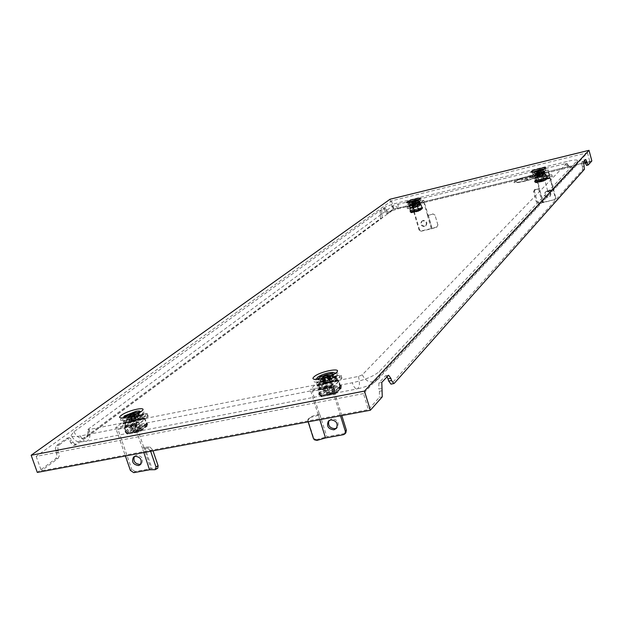 <?xml version="1.0" encoding="UTF-8"?>
<svg xmlns="http://www.w3.org/2000/svg" width="623" height="623" viewBox="0 0 623 623"><rect width="100%" height="100%" fill="white"/><g stroke="black" fill="none" stroke-linecap="round" stroke-linejoin="round"><path stroke-width="0.47" stroke-dasharray="3.12 2.34" d="M329.006 420.603L331.818 418.749C337.448 419.45 339.325 422.293 337.432 427.277L336.763 427.908M319.685 414.1L310.137 416.81L310.052 417.675L318.376 415.237L319.685 414.1L326.834 436.746L344.488 433.546L343.468 434.683M340.508 415.814L331.023 385.466L310.262 389.539L319.778 419.684M341.809 415.572L332.978 387.304L312.255 391.345L319.443 414.147M345.827 432.837L344.488 433.546M331.023 385.466L340.882 375.692L341.054 375.319L339.161 375.225L324.209 378.192L320.456 379.742L310.262 389.539M320.456 379.742L321.336 382.553L312.255 391.345M319.599 387.405L331.973 384.983L336.63 380.349L324.357 382.771L319.599 387.405L318.703 384.562L331.078 382.125L335.75 377.515L323.469 379.952L318.703 384.562M339.161 375.225L340.041 378.052L325.089 381.003L324.209 378.192M340.041 378.052L341.934 378.153L340.882 375.692M332.978 387.304L341.762 378.527M321.336 382.553L325.089 381.003M317.232 440.352L317.309 439.441L326.834 436.746M317.309 439.441L315.285 439.363L313.595 437.79L308.097 420.509L307.964 419.419L310.137 416.81M310.052 417.675L307.879 420.284L308.003 421.374L308.097 420.509M308.151 421.857L308.003 421.374M336.63 380.349L335.75 377.515M331.973 384.983L331.078 382.125M324.357 382.771L323.469 379.952M137.847 422.713L138.275 422.098C136.795 421.701 134.623 422.308 131.757 423.913L131.321 424.536C132.808 424.933 134.981 424.325 137.847 422.713M139.902 428.71L140.323 428.087C138.836 427.674 136.671 428.281 133.805 429.893L133.377 430.524C134.864 430.937 137.044 430.329 139.902 428.71C137.044 430.329 134.864 430.937 133.377 430.524L133.805 429.893C136.671 428.281 138.836 427.674 140.323 428.087L139.902 428.71M131.842 421.763L145.198 419.139L137.8 424.886L124.335 427.518L131.842 421.763L133.875 427.713L147.23 425.112L145.198 419.139M147.23 425.112L139.864 430.921L137.8 424.886M139.864 430.921L126.407 433.522L124.335 427.518M126.407 433.522L133.875 427.713M140.128 429.379L140.549 428.749C139.069 428.336 136.896 428.943 134.031 430.563L133.602 431.194C135.098 431.607 137.27 430.999 140.128 429.379M135.549 426.171L133.743 420.891L145.027 418.672L146.833 423.975L135.549 426.171L135.331 428.017L146.623 425.82L145.86 426.42L146.896 426.218L140.666 431.132L138.843 431.949L127.466 434.153L128.252 433.538L127.217 433.74L135.331 428.017M135.214 426.436L133.408 421.148L144.692 418.929L146.498 424.232L135.214 426.436L135.105 427.355L146.397 425.159L145.634 425.758L146.67 425.556L140.44 430.47L138.618 431.28L127.232 433.483L128.019 432.868L126.983 433.071L135.105 427.355M138.625 432.05L137.706 431.147L135.876 425.782L124.475 428.009L126.313 433.351L127.24 434.247L138.843 431.949M138.049 430.875L136.211 425.517L124.826 427.744L126.664 433.086L138.049 430.875L138.618 431.28M134.56 428.616L134.334 427.954M145.86 426.42L145.634 425.758M139.622 431.334L139.396 430.664M128.252 433.538L128.019 432.868M140.44 430.47L146.67 425.556M140.666 431.132L141.437 429.559L140.985 428.219L140.37 428.336L140.821 429.675M147.051 424.769L146.6 423.445L147.207 423.329L147.659 424.652L146.896 426.218M147.207 423.329L140.985 428.219M146.6 423.445L140.37 428.336M133.306 428.157L132.473 427.612L126.15 432.526L126.983 433.071M133.532 428.819L131.874 427.736L131.414 426.412L132.021 426.296L132.473 427.612M126.15 432.526L125.69 431.194L125.083 431.311L125.542 432.642L127.217 433.74M125.083 431.311L131.414 426.412M125.69 431.194L132.021 426.296M127.232 433.483L126.664 433.086M146.397 425.159L146.498 424.232M146.623 425.82L146.833 423.975M124.826 427.744L124.935 426.81L136.328 424.582L136.211 425.517M124.475 428.009L125.021 425.898L136.398 423.671L135.697 420.891L134.459 421.771L123.058 424.014L124.102 423.227L125.021 425.898M136.398 423.671L135.876 425.782M136.328 424.582L136.632 424.341C137.504 422.41 137.153 421.016 135.573 420.175L134.225 421.101L122.832 423.344L124.187 422.417C125.784 423.258 126.134 424.637 125.246 426.568L124.935 426.81M144.692 418.929L144.24 418.477L132.948 420.704L133.408 421.148M145.027 418.672L144.115 417.768L132.107 420.408L131.406 417.667L132.419 416.896L143.703 414.661L142.698 415.432L143.609 418.088M132.317 420.315L132.824 419.995L133.743 420.891M132.847 420.743L131.492 420.837L130.674 419.045L130.83 417.472L132.193 416.234L143.477 413.999L142.13 415.237L141.982 416.81L142.792 418.609L144.131 418.524M123.058 424.014L122.832 423.344M134.459 421.771L134.225 421.101M143.703 414.661L143.477 413.999M132.419 416.896L132.193 416.234M332.012 384.617L332.238 384.134C330.416 383.62 328.064 384.227 325.167 385.964L324.933 386.447C326.756 386.969 329.115 386.353 332.012 384.617M334.006 391.003L334.232 390.52C332.409 389.982 330.05 390.582 327.161 392.334L326.927 392.833C328.765 393.37 331.117 392.755 334.006 391.003C331.117 392.755 328.765 393.37 326.927 392.833L327.161 392.334C330.05 390.582 332.409 389.982 334.232 390.52L334.006 391.003M323.968 383.939L338.951 380.988L333.274 386.657L318.143 389.616L323.968 383.939L325.954 390.271L340.937 387.35L338.951 380.988M340.937 387.35L335.283 393.09L333.274 386.657M335.283 393.09L320.16 396.018L318.143 389.616M320.16 396.018L325.954 390.271M334.224 391.711L334.45 391.228C332.627 390.683 330.268 391.291 327.387 393.043L327.153 393.541C328.983 394.079 331.343 393.471 334.224 391.711M327.558 388.674L325.798 383.052L338.453 380.552L340.213 386.205L327.558 388.674L327.48 390.598L340.142 388.129L339.558 388.729L340.719 388.495L335.945 393.354L334.177 394.188L321.382 396.664L321.998 396.057L320.829 396.283L325.728 391.415L327.48 390.598M327.301 388.931L325.533 383.301L338.203 380.809L339.956 386.462L327.301 388.931L327.262 389.897L339.924 387.428L339.34 388.02L340.501 387.794L335.727 392.646L333.951 393.479L321.164 395.948L321.772 395.34L320.611 395.566L325.51 390.714L327.262 389.897M334.006 394.281L331.42 387.568L318.618 390.068L320.409 395.769L321.211 396.758L334.177 394.188M333.469 393.027L331.685 387.304L318.883 389.811L320.674 395.504L333.469 393.027L333.951 393.479M326.88 391.189L326.662 390.489M339.558 388.729L339.34 388.02M334.777 393.58L334.551 392.872M321.998 396.057L321.772 395.34M335.727 392.646L340.501 387.794M335.945 393.354L336.63 392.973L336.879 391.665L336.436 390.232L335.742 390.364L336.194 391.797M340.968 386.953L340.524 385.536L341.209 385.403L341.653 386.821L341.396 388.121L340.719 388.495M341.209 385.403L336.436 390.232M340.524 385.536L335.742 390.364M325.51 390.714L324.606 390.138L319.7 394.99L320.611 395.566M325.728 391.415L323.929 390.271L323.485 388.869L324.17 388.736L324.606 390.138M319.7 394.99L319.256 393.572L318.571 393.705L319.015 395.122L320.829 396.283M318.571 393.705L323.485 388.869M319.256 393.572L324.17 388.736M321.164 395.948L320.674 395.504M339.924 387.428L339.956 386.462M340.142 388.129L340.213 386.205M318.883 389.811L318.921 388.838L331.724 386.33L331.685 387.304M318.618 390.068L318.945 387.888L331.732 385.38L331.008 382.429L330.05 383.301L317.239 385.816L318.213 384.952L318.945 387.888M331.732 385.38L331.42 387.568M331.724 386.33L332.254 383.947L330.868 381.673L329.824 382.584L317.021 385.1L317.823 384.329L318.703 384.523L319.381 386.003L319.506 387.763L318.921 388.838M338.203 380.809L337.806 380.31L325.136 382.81L325.533 383.301M338.453 380.552L337.666 379.563L324.435 382.467L323.719 379.555L324.497 378.8L337.16 376.284L336.389 377.047L337.277 379.882M324.599 382.382L324.996 382.063L325.798 383.052M325.058 382.857L323.952 382.888L323.189 380.965L323.236 379.329L324.279 378.091L336.942 375.583L335.922 376.814L335.883 378.457L336.646 380.38L337.721 380.357M317.239 385.816L317.021 385.1M330.05 383.301L329.824 382.584M337.16 376.284L336.942 375.583M324.497 378.8L324.279 378.091M134.397 456.503L136.639 455.117C142.099 456.091 143.757 458.917 141.6 463.59L140.767 464.151M143.843 452.532L142.41 448.334L143.765 447.228L150.867 468.66L157.128 468.449L155.034 469.68M146.942 414.147L147.269 413.672L145.837 413.61L146.732 416.265L148.173 416.328L147.846 416.81L146.942 414.147L134.101 424.076L142.41 448.334L147.682 448.171L149.8 446.971L143.547 447.275M143.765 447.228L136.398 425.711L117.965 429.309L131.764 469.306L130.402 470.443M134.101 424.076L115.637 427.69L125.402 455.974M133.766 472.655L135.121 471.518L150.867 468.66M135.121 471.518L131.764 469.306M145.837 413.61L132.504 416.257L128.743 417.76L115.637 427.69M128.743 417.76L129.646 420.4L117.965 429.309M125.784 425.416L136.795 423.258L142.854 418.563L131.92 420.72L125.784 425.416L124.865 422.744L135.876 420.58L141.951 415.907L131.017 418.072L124.865 422.744M146.732 416.265L133.408 418.897L132.504 416.257M136.398 425.711L147.846 416.81M129.646 420.4L133.408 418.897M149.8 446.971L152.596 449.604L153.009 450.818M157.642 468.317L157.128 468.449M152.596 449.604L150.478 450.811L150.634 451.262M150.478 450.811L147.682 448.171M142.854 418.563L141.951 415.907M136.795 423.258L135.876 420.58M131.92 420.72L131.017 418.072M324.17 381.634L323.267 382.366L326.148 382.335L329.933 381.003L331.234 379.687L328.344 379.726L324.17 381.634M323.571 378.068L328.765 376.417M322.994 381.338C326.475 379.275 329.302 378.543 331.483 379.15L331.21 379.719L322.955 382.148L322.994 381.338M318.649 378.582C321.242 375.833 333.71 372.609 333.928 374.633L333.437 375.646C328.407 378.87 323.446 380.334 318.555 380.03L318.127 379.633L318.649 378.582M326.919 393.884C330.385 391.781 333.212 391.057 335.4 391.703L335.135 392.288L326.904 394.725L326.919 393.884M327.83 394.46C331.374 392.467 333.702 391.96 334.831 392.934L327.815 395.161L327.83 394.46M333.694 374.073L333.328 375.287C330.821 378.029 318.197 381.315 318.018 379.275L318.003 379.041M130.69 419.855L129.592 420.611L131.881 420.65L135.557 419.372L137.262 418.025L134.965 417.994L130.69 419.855M129.28 416.585L133.711 415.564L135.129 414.536M129.615 419.575C133.065 417.659 135.674 416.927 137.442 417.394L136.935 418.126L129.296 420.486L129.615 419.575M125.605 416.951C131.819 413.524 136.515 412.216 139.692 413.033L138.773 414.334C133.641 417.34 129.054 418.757 125.005 418.594L124.647 418.282L125.605 416.951M133.657 431.342C137.083 429.395 139.692 428.679 141.468 429.177L140.969 429.925L133.353 432.292L133.657 431.342M134.49 431.887C137.917 430.049 140.074 429.527 140.954 430.322L134.241 432.681L134.49 431.887M139.334 412.442L138.656 413.999C132.45 417.441 127.738 418.757 124.53 417.947L124.569 417.597M541.426 173.35L539.791 173.389L537.166 174.557L541.426 173.35M540.709 170.741L539.074 170.788L536.45 171.956L540.709 170.741M541.987 172.883L536.761 174.253L541.987 172.883M543.49 170.297L534.184 172.563C537.789 170.819 540.928 170.001 543.591 170.095L543.49 170.297M544.089 180.561L538.864 181.916L544.089 180.561M543.778 181.098L539.471 182.274L543.778 181.098M542.057 169.806L543.427 170.079C539.83 171.823 536.691 172.649 534.02 172.555L535.235 171.722M413.392 207.109L417.503 206.011L413.392 207.109M414.49 210.854L418.601 209.756L414.49 210.854M418.461 206.618L409.599 208.76L412.364 206.641L421.179 204.5L418.461 206.618L419.559 210.379L410.705 212.513L409.599 208.76M410.705 212.513L413.462 210.372L412.364 206.641M413.462 210.372L422.269 208.246L421.179 204.5M422.269 208.246L419.559 210.379M414.614 211.275L418.718 210.169L414.614 211.275M418.43 210.379L417.449 207.031L409.95 208.845L410.931 212.186L418.43 210.379L418.929 211.026L411.04 212.762L414.334 210.558L421.787 208.767L418.929 211.026M418.555 210.286L417.574 206.937L410.082 208.752L411.063 212.085L418.804 210.605L410.915 212.35L414.209 210.146L421.662 208.355L418.804 210.605M414.334 210.558L413.368 206.221L420.813 204.422L421.787 208.767M414.217 209.639L413.244 206.322L420.696 204.515L421.662 207.841L414.217 209.639L414.209 210.146M419.209 210.8L419.084 210.379M411.717 212.599L411.601 212.178M414.046 210.784L413.929 210.372M421.506 208.985L421.382 208.573M413.244 210.535L412.73 210.216L410.393 212.03L410.915 212.35M413.368 210.948L412.73 210.216M410.393 212.03L411.04 212.762M409.747 211.29L412.083 209.484M410.144 211.189L412.481 209.383M419.777 210.216L422.067 208.409M419.894 210.629L420.463 209.601L419.809 208.861L420.058 209.702M422.347 207.895L422.098 207.062L422.744 207.802L422.184 208.822M422.503 206.968L420.214 208.767M422.098 207.062L419.809 208.861M421.662 208.355L421.662 207.841M418.781 210.613L411.063 212.085M411.429 212.825L410.931 212.186M420.696 204.515L413.244 206.322M420.813 204.422L420.369 203.76L412.722 205.691L412.652 203.729L420.097 201.914L420.214 203.861M412.761 205.668L413.368 206.221M412.994 206.003L412.153 203.596L412.527 203.308L419.98 201.502L419.606 201.782L420.447 204.196M410.082 208.752L410.082 208.238L417.581 206.423L417.574 206.937M409.95 208.845L410.074 207.732L417.566 205.917L417.122 204.219L409.584 206.057L410.074 207.732M417.566 205.917L417.449 207.031M417.581 206.423L417.021 203.791L409.459 205.645L410.082 208.238M420.097 201.914L419.98 201.502M412.652 203.729L412.527 203.308M409.202 206.345L409.077 205.933M416.701 204.531L416.585 204.11M546.729 191.37L545.187 192.289C543.848 195.412 544.915 197.102 548.372 197.366L549.945 196.416C551.246 193.294 550.171 191.611 546.729 191.37M547.087 190.988L545.546 191.915C544.206 195.03 545.265 196.72 548.731 196.985L550.296 196.027C551.596 192.92 550.522 191.238 547.087 190.988M531.808 176.558L533.156 176.504L533.638 178.248L532.252 178.373L531.808 176.558L535.359 173.147L539.604 188.582L534.518 189.789L539.393 188.917L543.155 202.6L538.28 203.425L543.365 202.241L539.393 188.917M539.238 188.956L535.469 175.219L548.318 172.104L555.358 197.904L555.708 197.522L555.373 199.072L554.462 199.64L543.365 202.241M535.359 173.147L548.201 170.024L555.708 197.522M554.462 199.64L543.155 202.6M554.112 200.022L555.031 199.461L555.358 197.904M533.156 176.504L544.782 173.412L548.201 170.024M544.782 173.412L545.257 175.156L548.318 172.104M544.658 173.801L536.925 175.678L535.25 177.306L543.022 175.421L544.658 173.801L544.183 172.073L536.45 173.949L534.775 175.569L542.547 173.685L544.183 172.073M533.638 178.248L543.155 175.943L542.68 174.199M535.469 175.219L532.291 178.295M545.257 175.156L543.155 175.943M534.518 189.789L533.522 191.744L536.341 201.969L538.28 203.425M533.522 191.744L534.448 191.253L537.267 201.47L536.341 201.969M534.448 191.253L535.445 189.299M539.199 202.927L537.267 201.47M535.25 177.306L534.775 175.569M536.925 175.678L536.45 173.949M543.022 175.421L542.547 173.685M422.737 220.822L421.6 221.406C420.003 224.436 420.938 226.165 424.427 226.593L425.595 225.985C427.16 222.956 426.21 221.235 422.737 220.822M423.227 220.425L422.09 221.009C420.486 224.031 421.428 225.76 424.909 226.188L426.077 225.581C427.643 222.559 426.693 220.838 423.227 220.425M427.487 215.628L432.93 214.039L427.487 215.628L431.342 228.836L421.101 231.242L421.592 230.829L419.52 229.568L411.787 203.207L423.765 200.294L431.957 228.4L421.592 230.829M419.52 229.568L419.03 229.973L411.772 205.24L423.765 202.335L427.627 215.589M419.03 229.973L421.101 231.242M411.787 203.207L406.92 206.945L416.982 204.679L419.092 203.9L423.765 200.294M419.092 203.9L419.583 205.582L423.765 202.335M419.886 204.056L412.667 205.808L410.409 207.537L417.659 205.777L419.886 204.056L419.404 202.389L412.185 204.142L409.918 205.863L417.169 204.11L419.404 202.389M408.104 206.836L408.595 208.503L417.472 206.361L416.982 204.679M408.595 208.503L407.419 208.619L406.998 206.836M411.772 205.24L407.489 208.51M419.583 205.582L417.472 206.361M431.342 228.836L436.77 227.263L437.852 224.872L436.661 227.006L431.957 228.4M437.961 225.121L435.01 215.005L432.93 214.039M432.821 213.806L435.08 215.208M437.852 224.872L434.971 214.966M410.409 207.537L409.918 205.863M412.667 205.808L412.185 204.142M417.659 205.777L417.169 204.11M538.046 176.94L542.399 175.803L538.046 176.94M539.113 180.834L543.466 179.697L539.113 180.834M543.941 176.27L534.441 178.567L536.489 176.566L545.935 174.276L543.941 176.27L545.016 180.179L535.515 182.469L534.441 178.567M535.515 182.469L537.556 180.444L536.489 176.566M537.556 180.444L547.002 178.17L545.935 174.276M547.002 178.17L545.016 180.179M539.238 181.27L543.583 180.133L539.238 181.27M543.926 180.164L542.968 176.683L534.931 178.63L535.881 182.103L543.926 180.164L544.346 180.849L535.788 182.749L538.459 180.647L546.441 178.723L546.963 178.754L545.289 180.46L544.346 180.849M544.011 180.07L543.061 176.589L535.025 178.536L535.975 182.009L544.222 180.413L535.671 182.313L538.334 180.218L546.324 178.287L546.846 178.326L545.172 180.024L544.222 180.413M538.459 180.647L537.454 176.153L545.437 174.222L546.441 178.723M538.311 179.697L537.361 176.247L545.351 174.315L546.293 177.765L538.311 179.697L538.334 180.218M544.557 180.639L544.432 180.203M536.52 182.57L536.403 182.134M538.241 180.857L538.124 180.429M546.231 178.933L546.114 178.497M537.4 180.6L536.847 180.273L535.126 181.986L535.671 182.313M537.517 181.036L536.419 180.374L536.185 179.517L536.613 179.408L536.847 180.273M535.126 181.986L534.884 181.114L534.456 181.223L534.69 182.087L535.788 182.749M534.456 181.223L536.185 179.517M534.884 181.114L536.613 179.408M545.172 180.024L546.846 178.326M545.289 180.46L545.919 179.385L545.678 178.513L545.242 178.614L545.483 179.486M547.158 177.789L546.924 176.924L547.352 176.815L547.594 177.68L546.963 178.754M547.352 176.815L545.678 178.513M546.924 176.924L545.242 178.614M546.324 178.287L546.293 177.765M536.31 182.78L535.881 182.103M545.351 174.315L545.156 173.957L537.166 175.896L537.361 176.247M545.437 174.222L545.055 173.521L536.917 175.569L536.753 173.56L544.736 171.621L544.938 173.615M536.948 175.554L537.454 176.153M537.151 175.904L536.637 173.132L544.619 171.185L545.141 173.973M535.025 178.536L534.993 178.007L543.03 176.068L543.061 176.589M534.931 178.63L534.962 177.493L542.999 175.546L542.547 173.786L534.479 175.756L534.962 177.493M542.999 175.546L542.968 176.683M543.03 176.068L542.446 173.342L534.363 175.32L534.993 178.007M544.736 171.621L544.619 171.185M536.753 173.56L536.637 173.132M534.199 176.029L534.082 175.593M542.244 174.074L542.127 173.638M416.476 203.69L415.159 203.659L412.403 204.85L416.476 203.69M415.743 201.182L411.671 202.343L415.743 201.182M416.997 203.246L412.06 204.578L416.997 203.246M418.345 200.77L409.661 202.888C413.259 201.198 416.219 200.396 418.539 200.497L418.345 200.77M419.154 210.629L414.225 211.952L419.154 210.629M418.874 211.142L414.801 212.279L418.874 211.142M416.896 200.263L418.282 200.567C414.684 202.257 411.717 203.059 409.397 202.966L410.713 202.086M530.243 175.748C536.574 174.276 540.086 173.942 540.78 174.744C539.744 176.511 534.293 178.7 524.41 181.316C518.102 182.773 514.621 183.1 513.975 182.298C515.026 180.522 520.454 178.342 530.243 175.748M530.22 175.647C536.543 174.167 540.055 173.833 540.748 174.635C539.72 176.402 534.261 178.591 524.379 181.207C518.071 182.671 514.59 182.998 513.944 182.196C514.995 180.421 520.423 178.24 530.22 175.647M529.9 176.068C521.272 178.349 516.498 180.273 515.571 181.83C516.148 182.539 519.208 182.251 524.761 180.966C519.208 182.259 516.148 182.547 515.579 181.838C516.506 180.281 521.28 178.357 529.9 176.075C535.469 174.783 538.56 174.487 539.16 175.195C538.552 174.479 535.469 174.767 529.9 176.068M524.449 180.031L525.407 179.665L524.449 180.031M522.012 180.125L521.389 180.179L521.973 179.611L523.554 179.19L522.012 180.117L521.389 180.172L521.973 179.603L523.554 179.198L522.012 180.125M529.714 177.812L533.927 176.885L529.363 178.147L527.86 179.588L526.264 180.008L529.628 176.761L531.209 176.34L529.706 177.804L533.927 176.87L529.363 178.139L526.894 179.938L526.279 179.961L529.628 176.768L531.217 176.348L529.706 177.804M548.318 191.113L552.796 190.023L548.318 191.113M553.092 189.509L547.695 190.895L553.092 189.509M550.039 178.342L544.642 179.751L550.039 178.342M549.47 178.007L544.977 179.175L549.47 178.007M549.354 177.555L544.852 178.731L549.354 177.555M552.251 176.854L552.352 176.636C549.4 176.488 545.958 177.384 542.01 179.323L541.901 179.556C544.868 179.704 548.318 178.801 552.251 176.854M551.76 175.063L551.869 174.845C548.918 174.705 545.468 175.6 541.519 177.539L541.41 177.765C544.377 177.905 547.827 177.002 551.76 175.063M548.995 175.733L544.229 176.979L548.995 175.733M544.152 176.426L548.925 175.188L544.152 176.426M80.453 435.936C81.925 439.674 83.864 441.481 86.278 441.349C80.312 441.201 77.704 445.001 71.038 435.5C71.692 436.84 74.83 436.988 80.453 435.936L352.299 382.763C364.953 379.905 373.979 376.144 379.36 371.479L577.443 160.384C576.773 159.644 573.425 159.986 567.397 161.396L398.136 202.755L398.058 208.791L395.068 205.006L392.973 205.769L87.866 429.442C87.936 434.807 87.446 437.369 86.395 437.144L86.433 437.12C88.7 435.103 89.307 432.37 88.256 428.92M413.29 205.092L419.123 202.639L415.993 203.02L410.121 205.294L413.29 205.092M413.298 203.635L417.612 201.829L410.954 203.791L413.298 203.635M538.467 174.72L544.152 172.322L540.46 172.773L534.729 174.962L538.467 174.72M538.389 173.233L542.594 171.465L539.861 171.8L535.632 173.42L538.389 173.233M129.693 422.028C135.207 420.681 138.921 419.022 140.829 417.06L140.557 416.257L137.052 416.405C131.562 417.745 127.863 419.396 125.939 421.366L126.22 422.168L129.693 422.028M130.02 419.396C134.093 418.399 136.834 417.176 138.244 415.728L138.049 415.144L135.456 415.253C131.391 416.242 128.657 417.465 127.24 418.921L127.442 419.497L130.02 419.396M324.357 383.69C329.715 382.436 333.258 380.879 335.003 379.002L334.691 378.005L330.034 378.153C324.708 379.399 321.164 380.965 319.42 382.834L319.739 383.838L324.357 383.69M324.474 380.941C328.438 380.014 331.054 378.862 332.339 377.483L332.114 376.751L328.679 376.868C324.731 377.795 322.114 378.948 320.829 380.326L321.055 381.05L324.474 380.941M363.466 393.596L36.189 456.386L391.532 200.832L587.458 152.76L363.466 393.596L368.403 409.63L379.329 397.404L382.257 396.843M71.038 435.5L73.903 431.755L383.534 208.074C386.424 206.306 391.291 204.531 398.136 202.755M358.435 376.44C360.11 383.316 359.658 387.483 357.088 388.931L86.278 441.349C89.837 439.783 90.818 435.835 89.221 429.504L358.435 376.44L362.274 374.844L566.813 163.319L395.068 205.006M89.221 429.504L87.866 429.442M390.029 199.243L392.988 209.235L386.875 213.72L383.776 208.666L380.232 211.197L380.474 218.502L74.199 445.118L73.506 445.422L70.625 442.789L69.932 440.811L67.019 438.164L56.6 445.492L55.361 448.295L56.857 455.086L56.086 458.396L37.31 472.421M380.474 218.502L382.039 218.12L76.567 444.666L74.199 445.118M382.039 218.12L382.101 215.075L380.536 215.457M380.17 214.226L381.735 213.853L382.101 215.075M381.735 213.853L381.798 210.815L380.232 211.197M383.643 208.721L385.201 208.347L381.798 210.815M385.201 208.347L386.704 210.216L385.154 210.59M385.512 211.804L387.062 211.431L386.704 210.216M387.062 211.431L388.557 213.284L387.008 213.658M391.532 200.832L394.016 209.235L388.557 213.284M36.189 456.386L41.344 470.786L368.403 409.63M55.618 458.878L58.025 458.419L41.344 470.786M58.025 458.419L59.216 456.052L59.014 453.178L58.873 452.711L56.467 453.178M55.751 451.169L58.157 450.702L58.873 452.711M58.157 450.702L57.814 447.369L58.998 445.024L56.6 445.492M66.326 438.452L68.701 437.992L58.998 445.024M68.701 437.992L69.394 437.696L72.299 440.352L69.932 440.811M70.625 442.789L73 442.33L72.299 440.352M73 442.33L75.874 444.962L76.567 444.666M591.85 160.944L392.988 209.235M588.291 164.947L586.562 165.368L589.841 161.692L585.27 162.805M583.494 163.234L394.016 209.235M587.458 152.76L589.841 161.692M394.281 383.309L391.423 383.861L582.637 169.76L584.39 169.339M391.423 383.861L391.018 384.118M387.008 376.681L385.699 375.786L385.224 376.051L388.106 375.482M381.798 382.382L378.885 382.95L385.224 376.051M378.885 382.95L378.768 389.04L381.681 388.479M382.366 390.714L379.446 391.275L378.768 389.04M379.446 391.275L379.329 397.404M584.592 160.648L583.891 159.932L585.628 159.511M583.587 161.746L581.835 162.167L583.891 159.932M581.835 162.167L582.061 165.305L583.813 164.885M584.164 166.193L582.412 166.614L582.061 165.305M582.412 166.614L582.637 169.76M527.37 177.796L525.407 179.665L527.385 177.765L525.804 178.178L523.834 180.047L525.804 178.186L527.37 177.812M524.761 180.966C533.452 178.669 538.256 176.737 539.16 175.188C538.256 176.745 533.459 178.676 524.768 180.974M546.301 175.507L546.823 175.273L546.301 175.507M325.331 437.105L318.182 414.459M313.478 437.478L313.4 438.382M137.706 431.147L126.313 433.351M147.659 424.652L141.437 429.559M125.542 432.642L131.874 427.736M136.094 423.905L124.709 426.14M125.246 426.568L136.632 424.341M132.621 420.081L143.905 417.854M143.835 418.757L132.543 420.977M123.868 422.558L135.253 420.315M124.102 423.227L135.479 420.984M142.472 414.762L131.18 417.005M142.698 415.432L131.406 417.667M333.212 393.292L320.409 395.769M341.653 386.821L336.879 391.665M319.015 395.122L323.929 390.271M331.498 385.614L318.703 388.121M319.163 388.604L331.958 386.096M324.832 382.148L337.502 379.648M337.495 380.583L324.817 383.083M317.823 384.329L330.618 381.806M318.049 385.037L330.836 382.522M336.171 376.339L323.493 378.854M336.389 377.047L323.719 379.555M144.692 447.135L152.012 468.535M323.353 382.265L322.06 378.138M329.956 380.965L328.625 376.689M331.047 379.656L329.769 375.56M325.05 380.848L324.131 377.92M324.56 381.097L323.602 378.06M328.344 379.726L327.457 376.892M328.936 379.609L328.025 376.689M331.148 379.789L329.816 375.529M329.466 381.214L328.134 376.938M326.148 382.335L324.809 378.06M325.556 382.452L324.217 378.177M323.446 382.397L322.114 378.13M129.716 420.494L128.393 416.623M135.596 419.326L134.225 415.315M137.13 418.002L135.806 414.124M131.788 419.061L130.783 416.133M131.274 419.302L130.246 416.304M134.965 417.994L133.953 415.011M135.495 417.885L134.443 414.817M137.146 418.142L135.775 414.139M135.082 419.575L133.711 415.564M131.881 420.65L130.511 416.639M131.36 420.751L129.981 416.74M129.724 420.634L128.354 416.631M541.769 173.108L541.06 170.507M537.618 174.113L536.909 171.527M537.314 174.549L536.598 171.948M541.099 173.63L540.382 171.021M541.356 173.521L540.632 170.897M539.183 174.253L538.467 171.644M538.809 174.339L538.093 171.738M537.197 174.526L536.481 171.925M537.875 174.004L537.166 171.403M539.791 173.389L539.074 170.788M540.157 173.295L539.448 170.694M541.652 173.085L540.943 170.484M414.342 209.538L421.787 207.739M409.989 212.124L412.325 210.309M422.744 207.802L420.463 209.601M412.878 205.582L420.33 203.776M420.338 204.282L412.885 206.088M417.457 206.003L409.957 207.817M410.199 208.144L417.69 206.338M419.606 201.782L412.153 203.596M419.731 202.202L412.278 204.009M409.459 205.645L416.958 203.822M409.584 206.057L417.075 204.243M538.552 189.088L542.314 202.763M432.206 228.61L428.351 215.394M538.404 179.603L546.387 177.68M534.69 182.087L536.419 180.374M547.594 177.68L545.919 179.385M537.034 175.476L545.024 173.537M545.055 174.051L537.073 175.99M542.913 175.631L534.877 177.578M535.079 177.929L543.116 175.982M544.346 171.457L536.356 173.396M544.463 171.886L536.473 173.825M534.363 175.32L542.399 173.373M534.479 175.756L542.516 173.809M416.888 203.441L416.156 200.933M413.018 204.375L412.286 201.875M412.527 204.842L411.787 202.343M416.055 203.986L415.323 201.478M416.32 203.877L415.588 201.369M414.178 204.593L413.438 202.086M413.828 204.679L413.096 202.171M412.442 204.811L411.71 202.311M413.283 204.266L412.551 201.766M415.159 203.659L414.427 201.159M415.502 203.573L414.77 201.073M416.81 203.41L416.078 200.902M565.388 163.46L567.794 167.61L567.397 161.396M416.008 200.855C419.077 200.147 420.556 200.045 420.439 200.567L412.231 203.721L407.901 204.266L408.081 203.752L416.008 200.855M420.696 200.427C418.383 202.358 404.405 205.761 407.442 203.651C409.794 201.72 423.593 198.355 420.696 200.427M418.773 199.477L412.247 202.265L408.711 202.444M540.343 170.562C543.926 169.736 545.67 169.62 545.561 170.204L545.468 170.32C544.237 171.232 541.605 172.213 537.563 173.256L532.447 173.887L532.478 173.482C533.724 172.571 536.348 171.598 540.343 170.562M546.005 169.915C544.424 171.722 529.425 175.367 531.801 173.373C533.444 171.566 548.224 167.961 546.005 169.915M543.879 169.051L537.485 171.769L533.296 172.026M137.512 412.504C141.585 411.764 143.337 412.052 142.776 413.384L141.639 414.544C137.987 417.021 133.197 418.944 127.263 420.291L122.419 420.494L123.261 418.189C126.936 415.728 131.687 413.836 137.512 412.504M142.371 413.976C135.674 419.388 114.398 423.585 122.272 417.971C129.008 412.636 149.878 408.462 142.371 413.976M140.307 411.772L139.256 412.994L127.583 417.651L123.65 417.823L127.442 419.497M330.198 374.08C335.493 373.146 337.806 373.527 337.121 375.233L336.622 375.833C333.617 378.293 328.835 380.264 322.278 381.759L315.853 381.961L315.978 379.937C319.031 377.491 323.765 375.544 330.198 374.08M337.464 375.225C332.495 380.536 308.564 385.255 314.888 379.711C319.965 374.47 343.366 369.782 337.464 375.225M332.339 377.483L334.045 374.205C331.6 376.191 327.721 377.795 322.403 379.002L317.169 379.173L321.055 381.05M362.274 374.844C366.379 382.358 371.588 383.869 377.904 379.368C373.847 383.558 366.9 386.743 357.088 388.931C355.274 388.916 353.677 386.86 352.299 382.763M566.782 163.39C569.087 167.821 572.218 168.576 576.166 165.656L377.904 379.368L379.625 375.716L379.36 371.479M577.443 160.384L576.166 165.656L577.241 160.835M73.903 431.755C77.112 437.883 81.294 439.674 86.433 437.12L391.439 211.01L392.996 208.689L392.973 205.769M383.534 208.074C385.357 211.836 387.989 212.817 391.439 211.01L397.801 208.915L571.065 167.081C570.209 167.61 568.791 166.357 566.813 163.319M336.397 428.398L337.432 427.277M328.539 421L329.372 420.112M341.934 378.153L341.054 375.319M307.964 419.419L307.879 420.284M140.549 428.749L138.275 422.098M133.602 431.194L131.321 424.536M141.141 430.906L147.363 425.992M140.681 430.353L146.903 425.447M127.123 433.53L138.508 431.326M144.115 417.768L132.824 419.995M144.24 418.477L132.948 420.704M135.573 420.175L124.187 422.417M135.697 420.891L124.312 423.134M132.224 421.117L143.524 418.89M132.107 420.408L143.399 418.181M334.45 391.228L332.238 384.134M327.153 393.541L324.933 386.447M336.63 392.973L341.396 388.121M336.062 392.451L340.843 387.607M321.071 395.994L333.866 393.518M337.666 379.563L324.996 382.063M337.806 380.31L325.136 382.81M330.868 381.673L318.08 384.196M331.008 382.429L318.213 384.952M324.567 383.215L337.253 380.715M324.435 382.467L337.113 379.968M140.253 464.727L141.6 463.59M133.735 456.9L134.918 455.935M148.173 416.328L147.269 413.672M331.234 379.687L329.902 375.428M331.413 379.469L333.803 375.21M331.483 379.15L335.4 391.703M334.831 392.934L335.322 392.054M327.815 395.161L326.904 394.725M322.706 381.922L326.647 394.484M322.955 382.148L318.555 380.03M323.267 382.366L321.927 378.099M137.262 418.025L135.9 414.022M137.395 417.659L139.599 413.501M137.442 417.394L141.468 429.177M140.954 430.322L141.413 429.457M134.241 432.681L133.353 432.292M129.093 420.315L133.135 432.105M129.296 420.486L125.005 418.594M129.592 420.611L128.221 416.608M537.166 174.557L536.45 171.956M536.808 174.3L534.16 172.851M536.761 174.253L538.864 181.916M539.471 182.274L538.918 181.971M543.809 181.059L544.128 180.514M542.041 172.773L544.144 180.444M542.026 172.836L543.56 170.211M541.8 173.077L541.091 170.476M414.521 211.407L413.298 207.249M418.718 210.169L417.503 206.011M420.214 210.473L422.503 208.666M419.933 210.138L422.223 208.331M411.39 212.848L418.882 211.041M420.369 203.76L412.917 205.567M420.47 204.188L413.018 205.987M412.823 206.12L420.276 204.313M412.722 205.691L420.175 203.885M417.021 203.791L409.529 205.613M417.122 204.219L409.63 206.042M550.296 196.027L549.945 196.416M532.252 178.373L531.769 176.636M534.129 189.922L535.056 189.431M555.373 199.072L555.031 199.461M422.09 221.009L421.6 221.406M426.077 225.581L425.595 225.985M407.419 208.619L406.92 206.945M539.191 181.363L537.999 177.033M543.583 180.133L542.399 175.803M545.725 180.203L547.399 178.497M545.39 179.899L547.064 178.194M536.278 182.804L544.315 180.865M536.177 182.36L544.206 180.421M545.055 173.521L537.065 175.452M545.156 173.957L537.166 175.896M537.018 176.013L545.008 174.074M536.917 175.569L544.907 173.638M542.446 173.342L534.409 175.297M542.547 173.786L534.518 175.741M412.403 204.85L411.671 202.343M412.099 204.624L409.529 203.246M412.06 204.578L414.225 211.952M414.801 212.279L414.272 211.999M418.952 211.057L419.248 210.527M417.106 203.09L419.263 210.465M417.091 203.153L418.516 200.598M416.927 203.402L416.195 200.902M552.796 190.023L553.123 189.462M553.138 189.384L550.093 178.225M549.478 177.859L550.047 178.17M549.517 177.905L549.4 177.462M552.352 176.636L551.869 174.845M549.042 175.631L548.925 175.188M419.178 202.825L420.385 200.575C415.923 202.67 411.741 203.892 407.855 204.235L410.175 205.473M417.612 201.829L419.123 202.639M417.651 201.961L419.287 199.204M410.993 203.923L408.338 202.545M544.206 172.524L545.584 170.165C545.109 171.177 533.047 174.495 532.4 173.864L534.783 175.172M542.594 171.465L544.152 172.322M542.633 171.613L544.268 168.903M535.671 173.568L532.961 172.127M140.829 417.06L142.776 413.384L141.912 414.194C138.353 417.355 123.993 421.561 122.419 420.494L126.22 422.168M138.049 415.144L140.557 416.257M138.244 415.728L140.385 411.725M335.003 379.002L336.802 375.591C334.364 378.683 317.878 383.41 315.853 381.961L319.739 383.838M332.114 376.751L334.691 378.005M320.829 380.326L319.42 382.834M127.24 418.921L125.939 421.366M535.632 173.42L534.729 174.962M410.954 203.791L410.121 205.294M386.875 213.72L388.425 213.346M385.326 208.284L383.776 208.666M73.506 445.422L75.874 444.962M69.394 437.696L67.019 438.164M388.503 375.233L385.699 375.786M585.698 159.465L583.977 159.885M544.229 176.979L544.105 176.535M541.901 179.556L541.41 177.765M544.977 179.175L544.852 178.731M544.993 179.113L544.658 179.673M547.695 190.895L544.642 179.751M548.318 191.269L547.757 190.957M545.95 175.515L546.823 175.273"/><path stroke-width="0.93" d="M336.763 427.908L334.94 428.686C329.645 428.172 327.667 425.478 329.006 420.603M330.774 419.855C336.412 420.564 338.289 423.414 336.397 428.398L333.897 429.815C328.228 429.076 326.374 426.21 328.321 421.226L330.774 419.855M319.778 419.684L325.533 437.93L343.468 434.683L344.932 433.842L345.352 431.334L340.508 415.814M345.352 431.334L346.372 430.197L341.809 415.572M346.372 430.197L345.827 432.837M308.151 421.857L313.4 438.382L314.327 439.752L316.905 440.43L325.533 437.93M140.767 464.151L139.848 464.439C134.841 463.777 133.026 461.129 134.397 456.503M135.277 456.231C140.751 457.212 142.41 460.047 140.253 464.727L138.493 465.576C133.003 464.563 131.36 461.729 133.556 457.056L135.277 456.231M125.402 455.974L130.402 470.443L133.766 472.655L149.528 469.804L143.843 452.532M153.009 450.818L158.094 465.739L157.712 468.278L155.034 469.68L149.746 469.758M150.634 451.262L155.999 466.962L158.094 465.739M155.61 469.508L155.999 466.962M328.765 376.417L329.902 375.428L327.02 375.474L323.22 376.837L321.927 378.099L323.571 378.068M318.003 379.041L318.54 378.231C324.264 374.742 329.318 373.356 333.694 374.073M135.129 414.536L135.9 414.022L134.124 413.89L130.417 415.066L128.221 416.608L129.28 416.585M124.569 417.597L125.488 416.616C130.861 413.532 135.479 412.138 139.334 412.442M535.235 171.722L542.057 169.806M410.713 202.086L416.896 200.263M589.015 150.314L364.455 391.088L31.15 455.257L390.029 199.243L589.015 150.314L591.85 160.944L588.205 165.002L586.788 161.591L585.059 162.011L585.402 163.304L587.139 162.883M31.15 455.257L37.31 472.421L370.358 410.238L382.257 396.843L381.798 382.382L388.573 375.217L390.87 378.317L388.004 378.877L388.666 381.066L391.54 380.513L390.87 378.317M585.27 162.805L583.494 163.234M391.54 380.513L393.814 383.581L394.281 383.309L584.39 169.339L583.587 161.746L585.713 159.465L586.788 161.591M364.455 391.088L370.358 410.238M391.018 384.118L388.666 381.066M388.004 378.877L387.008 376.681M586.562 165.368L585.402 163.304M585.059 162.011L584.592 160.648M324.131 377.92L323.711 376.588M323.602 378.06L323.22 376.837M327.457 376.892L327.02 375.474M328.025 376.689L327.605 375.358M130.783 416.133L130.417 415.066M130.246 416.304L129.903 415.307M133.953 415.011L133.602 413.999M134.443 414.817L134.124 413.89M408.711 202.444L415.307 199.952L418.773 199.477M420.206 198.753C423.11 196.689 409.311 200.061 406.951 201.984C403.914 204.079 417.893 200.676 420.206 198.753M533.296 172.026L539.752 169.588L543.879 169.051M545.53 168.179C547.757 166.232 532.969 169.845 531.326 171.644C528.95 173.63 543.949 169.978 545.53 168.179M123.385 417.675L124.327 415.969L135.923 411.344C138.874 410.791 140.339 410.939 140.307 411.772M141.46 411.297C148.975 405.807 128.104 409.996 121.353 415.307C113.472 420.899 134.747 416.686 141.46 411.297M140.082 411.943C137.885 413.96 126.578 417.916 123.292 417.683L123.541 417.776M328.843 372.795C332.822 372.071 334.73 372.289 334.582 373.457C337.978 373.473 315.347 380.98 316.897 379.049L317.278 377.546C319.755 375.568 323.61 373.987 328.843 372.795M336.576 372.367C342.486 366.955 319.077 371.658 313.992 376.876C307.661 382.39 331.6 377.655 336.576 372.367M344.932 433.842L345.952 432.705M544.268 168.903L544.377 168.794C546.901 168.576 530.461 173.194 532.735 172.065L532.961 172.127M419.287 199.204L419.287 199.204C421.685 198.971 405.908 203.612 408.127 202.491L408.338 202.545M390.948 384.134L393.814 383.581M586.477 165.414L588.205 165.002"/></g></svg>
